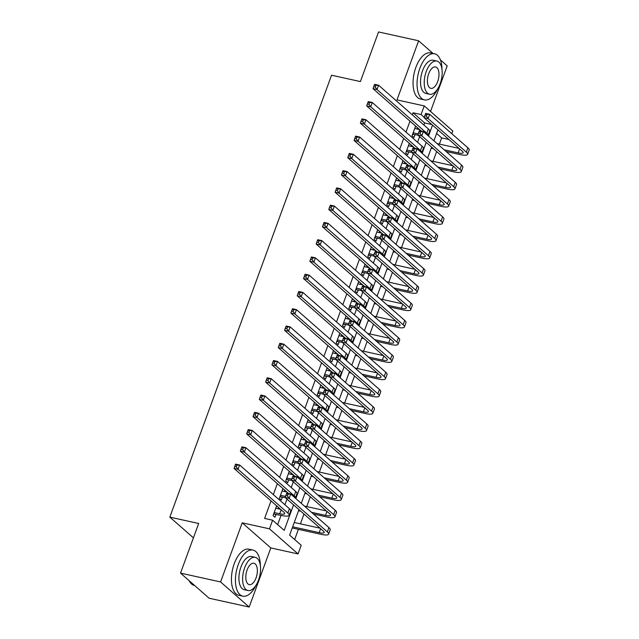 <?xml version="1.0" encoding="UTF-8"?>
<svg xmlns="http://www.w3.org/2000/svg" width="639" height="639" viewBox="0 0 639 639"><rect width="100%" height="100%" fill="white"/><g stroke="black" fill="none" stroke-linecap="round" stroke-linejoin="round"><path stroke-width="0.96" d="M298.956 509.618L289.627 535.123L301.217 545.299L298.054 553.933L269.466 528.828L272.621 520.202L284.211 530.378L293.549 504.874M270.808 547.927L242.221 522.822L220.583 581.945L180.517 573.119L209.105 598.216L249.178 607.05L270.808 547.927L298.054 553.933M430.542 111.45L447.212 65.881L440.423 59.922M423.897 125.004L424.647 122.952L413.058 112.776L421.069 114.541L424.232 105.906L452.819 131.011L451.829 133.719M439.384 144.079L441.653 137.88L448.882 139.47M294.659 539.548L298.397 529.34M300.41 523.844L303.996 514.044M306.72 506.583L310.314 496.783M313.038 489.322L316.624 479.522M319.356 472.061L322.943 462.253M325.674 454.8L329.261 444.992M331.992 437.539L335.579 427.731M338.311 420.27L341.897 410.47M344.629 403.009L348.215 393.209M350.939 385.748L354.533 375.948M357.257 368.487L360.843 358.687M363.575 351.226L367.161 341.426M369.893 333.965L373.48 324.157M376.211 316.704L379.798 306.896M382.529 299.443L386.116 289.635M388.847 282.174L392.434 272.374M395.158 264.913L398.752 255.113M401.476 247.652L405.07 237.852M407.794 230.391L411.38 220.591M414.112 213.13L417.698 203.322M420.43 195.869L424.016 186.061M426.748 178.608L430.335 168.8M433.066 161.34L436.653 151.539M220.583 581.945L249.178 607.05M433.042 53.444L418.617 40.784L396.987 99.908L424.232 105.906M180.517 573.119L198.673 523.485L169.83 517.127L331.545 75.218L360.388 81.576L378.552 31.95L418.617 40.784M276.623 505.824L273.053 515.585L274.986 517.278L276.088 514.259M282.941 488.563L279.371 498.324L281.304 500.017L282.406 496.998M289.259 471.302L285.689 481.063L287.622 482.757L288.724 479.737M295.577 454.033L292.007 463.794L293.94 465.496L295.042 462.476M301.896 436.772L298.325 446.533L300.258 448.235L301.36 445.207M308.214 419.511L304.643 429.272L306.568 430.966L307.678 427.946M314.532 402.25L310.953 412.011L312.886 413.705L313.997 410.685M320.842 384.99L317.271 394.75L319.204 396.444L320.315 393.424M327.16 367.729L323.59 377.489L325.523 379.183L326.625 376.163M333.478 350.468L329.908 360.228L331.841 361.922L332.943 358.902M339.796 333.199L336.226 342.959L338.159 344.661L339.261 341.641M346.114 315.938L342.544 325.698L344.477 327.4L345.579 324.372M352.432 298.677L348.862 308.437L350.787 310.139L351.897 307.111M358.751 281.416L355.172 291.176L357.105 292.87L358.215 289.85M365.061 264.155L361.49 273.915L363.423 275.609L364.534 272.589M371.379 246.894L367.808 256.654L369.741 258.348L370.844 255.328M377.697 229.633L374.127 239.393L376.059 241.087L377.162 238.067M384.015 212.364L380.445 222.124L382.378 223.826L383.48 220.806M390.333 195.103L386.763 204.863L388.696 206.565L389.798 203.545M396.651 177.842L393.081 187.602L395.006 189.304L396.116 186.276M402.969 160.581L399.391 170.341L401.324 172.035L402.434 169.015M409.287 143.32L405.709 153.08L407.642 154.774L408.752 151.755M441.653 137.88L436.613 133.455M413.058 112.776L412.307 114.828M409.998 121.138L405.989 132.089M403.68 138.399L399.671 149.35M397.362 155.66L393.352 166.611M391.044 172.921L387.042 183.88M384.734 190.19L380.724 201.141M378.416 207.451L374.406 218.402M372.098 224.712L368.088 235.663M365.78 241.973L361.77 252.924M359.461 259.234L355.452 270.185M353.143 276.495L349.134 287.446M346.825 293.756L342.823 304.715M340.507 311.017L336.505 321.976M334.197 328.286L330.187 339.237M327.879 345.547L323.869 356.498M321.561 362.808L317.551 373.759M315.243 380.069L311.233 391.02M308.925 397.33L304.915 408.281M302.606 414.591L298.605 425.542M296.288 431.852L292.287 442.811M289.978 449.121L285.968 460.072M283.66 466.382L279.65 477.333M277.342 483.643L273.332 494.594M271.024 500.904L264.61 518.429L272.621 520.202M277.661 524.619L281.048 515.354M284.922 504.77L286.991 499.115M291.24 487.509L293.309 481.854M297.558 470.248L299.627 464.593M303.876 452.987L305.945 447.332M310.195 435.726L312.263 430.071M316.513 418.457L318.581 412.81M322.823 401.196L324.892 395.541M329.141 383.935L331.21 378.28M335.459 366.674L337.528 361.019M341.777 349.413L343.846 343.758M348.095 332.152L350.164 326.497M354.413 314.891L356.482 309.236M360.731 297.63L362.8 291.975M367.042 280.361L369.118 274.706M373.36 263.1L375.428 257.445M379.678 245.839L381.747 240.184M385.996 228.578L388.065 222.923M392.314 211.317L394.383 205.662M398.632 194.056L400.701 188.401M404.95 176.795L407.019 171.14M411.26 159.526L413.337 153.871M417.579 142.265L419.647 136.61M415.598 126.059L412.027 135.819L413.96 137.513L415.062 134.494M417.075 129.006L417.531 127.752M410.757 146.267L411.212 145.013M404.439 163.528L404.902 162.274M398.121 180.789L398.584 179.543M391.811 198.05L392.266 196.804M385.493 215.311L385.948 214.065M379.175 232.572L379.63 231.326M372.856 249.833L373.312 248.587M366.538 267.102L366.994 265.848M360.22 284.363L360.676 283.109M353.902 301.624L354.365 300.378M347.592 318.885L348.047 317.639M341.274 336.146L341.729 334.9M334.956 353.407L335.411 352.161M328.638 370.668L329.093 369.422M322.32 387.937L322.775 386.683M316.001 405.198L316.457 403.944M309.683 422.459L310.147 421.205M303.365 439.72L303.829 438.474M297.055 456.981L297.51 455.735M290.737 474.242L291.192 472.996M284.419 491.503L284.874 490.257M278.101 508.764L278.556 507.518M169.83 517.127L193.425 537.846M242.221 522.822L269.466 528.828M437.931 129.853L433.921 140.804M431.613 147.114L427.603 158.073M425.294 164.375L421.293 175.334M418.976 181.644L414.975 192.595M412.666 198.905L408.656 209.856M406.348 216.166L402.338 227.117M400.03 233.427L396.02 244.378M393.712 250.688L389.702 261.639M387.394 267.949L383.384 278.908M381.076 285.21L377.074 296.169M374.758 302.479L370.756 313.429M368.447 319.74L364.438 330.69M362.129 337.001L358.12 347.951M355.811 354.262L351.801 365.212M349.493 371.523L345.483 382.473M343.175 388.784L339.165 399.734M336.857 406.045L332.847 417.003M330.539 423.314L326.537 434.264M324.229 440.575L320.219 451.525M317.91 457.836L313.901 468.786M311.592 475.096L307.583 486.047M305.274 492.357L301.265 503.308M424.232 117.312L421.069 114.541M295.857 498.564L299.867 487.605M302.175 481.303L306.185 470.344M308.493 464.034L312.495 453.083M314.811 446.773L318.813 435.822M321.121 429.512L325.131 418.561M327.44 412.251L331.449 401.3M333.758 394.99L337.767 384.039M340.076 377.729L344.086 366.778M346.394 360.468L350.404 349.509M352.712 343.199L356.714 332.248M359.03 325.938L363.032 314.987M365.34 308.677L369.35 297.726M371.658 291.416L375.668 280.465M377.976 274.155L381.986 263.204M384.295 256.894L388.304 245.943M390.613 239.633L394.622 228.674M396.931 222.372L400.941 211.413M403.249 205.103L407.251 194.152M409.559 187.842L413.569 176.891M415.877 170.581L419.887 159.63M422.195 153.32L426.205 142.369M428.513 136.059L432.523 125.108M424.647 122.952L431.884 124.549M415.39 126.634L416.556 126.889M409.072 143.895L410.238 144.158M402.754 161.164L403.92 161.419M396.436 178.425L397.602 178.68M390.117 195.686L391.284 195.941M383.807 212.947L384.966 213.202M377.489 230.208L378.647 230.463M371.171 247.469L372.329 247.724M364.853 264.73L366.019 264.985M358.535 281.999L359.701 282.254M352.217 299.26L353.383 299.515M345.899 316.521L347.065 316.776M339.581 333.782L340.747 334.037M333.27 351.043L334.429 351.298M326.952 368.304L328.111 368.559M320.634 385.565L321.8 385.82M314.316 402.826L315.482 403.089M307.998 420.095L309.164 420.35M301.68 437.356L302.846 437.611M295.362 454.617L296.528 454.872M289.052 471.878L290.21 472.133M282.734 489.139L283.892 489.394M276.415 506.4L277.582 506.655M413.137 132.8L418.154 133.902M414.711 128.479L419.583 129.557M417.962 135.133L412.586 134.302M421.333 131.091L373.008 88.661L373.679 86.752L375.285 87.104L375.916 85.378L374.31 85.027L373.679 86.752M374.31 85.027L374.59 84.348L378.592 85.235L428.402 128.958A14.162 3.235 20.1 0 1 429.68 131.171L428.098 135.492A14.162 3.235 20.1 0 1 428.026 135.628M375.916 85.378L378.592 85.235L377.018 89.548L426.82 133.271A14.162 3.235 20.1 0 1 428.098 135.492M375.285 87.104L377.018 89.548L373.008 88.661M412.842 133.599L413.457 134.134M425.398 114.069L424.767 115.795L426.373 116.146L427.004 114.421L425.398 114.069L425.678 113.391L429.68 114.277L428.106 118.59L466.318 152.138A14.162 3.235 20.1 0 1 467.596 154.358A14.162 3.235 20.1 0 1 460.088 154.582L446.094 151.499M433.418 148.703L431.213 148.216M437.076 143.575L459.082 148.424M444.169 149.798L458.163 152.881A9.441 2.157 -159.9 0 0 463.163 152.737A9.441 2.157 -159.9 0 0 462.309 151.259L424.096 117.712L424.767 115.795M427.004 114.421L429.68 114.277L467.892 147.825A14.162 3.235 20.1 0 1 469.17 150.045L467.596 154.358M426.373 116.146L428.106 118.59L424.096 117.712M441.988 69.363A23.603 11.67 102.4 0 0 434.592 53.788A23.603 11.67 102.4 0 0 419.855 68.349A23.603 11.67 102.4 0 0 424.432 99.884A23.603 11.67 102.4 0 0 437.691 88.861M434.592 53.788L430.582 52.901A23.603 11.67 102.4 0 0 415.845 67.47A23.603 11.67 102.4 0 0 420.422 98.997L424.432 99.884M429.544 94.237L425.854 93.43A16.989 8.403 -77.6 0 1 422.555 70.729A16.989 8.403 -77.6 0 1 433.17 60.242L436.86 61.048A16.989 8.403 102.4 0 0 426.245 71.536A16.989 8.403 102.4 0 0 429.544 94.237A16.989 8.403 102.4 0 0 440.151 83.749A16.989 8.403 102.4 0 0 436.86 61.048M428.713 73.709A10.951 5.416 102.4 0 0 430.846 88.342A10.951 5.416 102.4 0 0 437.683 81.584A10.951 5.416 102.4 0 0 435.558 66.951A10.951 5.416 102.4 0 0 428.713 73.709M260.377 565.643A23.603 11.67 102.4 0 0 252.98 550.067A23.603 11.67 102.4 0 0 238.235 564.636A23.603 11.67 102.4 0 0 242.82 596.163A23.603 11.67 102.4 0 0 256.071 585.14M252.98 550.067L248.97 549.189A23.603 11.67 102.4 0 0 234.233 563.75A23.603 11.67 102.4 0 0 238.81 595.284L242.82 596.163M247.924 590.524L244.242 589.709A16.989 8.403 -77.6 0 1 240.943 567.009A16.989 8.403 -77.6 0 1 251.558 556.521L255.241 557.336A16.989 8.403 102.4 0 0 244.633 567.823A16.989 8.403 102.4 0 0 247.924 590.524A16.989 8.403 102.4 0 0 258.539 580.036A16.989 8.403 102.4 0 0 255.241 557.336M247.101 569.996A10.951 5.416 102.4 0 0 249.226 584.621A10.951 5.416 102.4 0 0 256.063 577.864A10.951 5.416 102.4 0 0 253.939 563.239A10.951 5.416 102.4 0 0 247.101 569.996M189.176 580.723A23.603 11.67 102.4 0 0 194.416 585.5L194.687 585.556M406.819 150.061L411.836 151.163M408.393 145.74L413.265 146.818M411.644 152.394L406.268 151.563M415.015 148.352L366.69 105.922L367.361 104.013L368.967 104.365L369.598 102.639L367.992 102.288L367.361 104.013M367.992 102.288L368.272 101.609L372.281 102.496L422.083 146.219A14.162 3.235 20.1 0 1 423.361 148.44L421.78 152.753A14.162 3.235 20.1 0 1 421.708 152.897M369.598 102.639L372.281 102.496L370.7 106.809L420.502 150.532A14.162 3.235 20.1 0 1 421.78 152.753M368.967 104.365L370.7 106.809L366.69 105.922M406.524 150.86L407.139 151.403M400.501 167.322L405.517 168.424M402.083 163.009L406.947 164.079M405.334 169.654L399.95 168.824M408.696 165.613L360.372 123.183L361.043 121.274L362.648 121.626L363.279 119.9L361.682 119.549L361.043 121.274M361.682 119.549L361.954 118.87L365.963 119.757L415.765 163.48A14.162 3.235 20.1 0 1 417.043 165.701L415.462 170.014A14.162 3.235 20.1 0 1 415.398 170.158M363.279 119.9L365.963 119.757L364.382 124.07L414.184 167.793A14.162 3.235 20.1 0 1 415.462 170.014M362.648 121.626L364.382 124.07L360.372 123.183M400.206 168.121L400.821 168.664M394.183 184.583L399.199 185.693M395.765 180.27L400.637 181.34M399.016 186.915L393.632 186.085M402.378 182.874L354.062 140.452L354.733 138.535L356.33 138.895L356.961 137.161L355.364 136.81L354.733 138.535M355.364 136.81L355.635 136.131L359.645 137.018L409.447 180.741A14.162 3.235 20.1 0 1 410.725 182.962L409.144 187.275A14.162 3.235 20.1 0 1 409.08 187.419M356.961 137.161L359.645 137.018L358.064 141.331L407.866 185.062A14.162 3.235 20.1 0 1 409.144 187.275M356.33 138.895L358.064 141.331L354.062 140.452M393.888 185.382L394.503 185.925M387.865 201.844L392.889 202.954M389.447 197.531L394.319 198.601M392.697 204.176L387.314 203.346M396.068 200.135L347.744 157.713L348.415 155.796L350.012 156.156L350.643 154.43L349.046 154.071L348.415 155.796M349.046 154.071L349.317 153.392L353.327 154.279L403.129 198.002A14.162 3.235 20.1 0 1 404.407 200.223L402.834 204.536A14.162 3.235 20.1 0 1 402.762 204.68M350.643 154.43L353.327 154.279L351.746 158.592L401.556 202.323A14.162 3.235 20.1 0 1 402.834 204.536M350.012 156.156L351.746 158.592L347.744 157.713M387.569 202.651L388.185 203.186M419.08 131.33L418.449 133.056L420.055 133.415L420.686 131.682L419.08 131.33L419.36 130.652L423.361 131.538L421.788 135.851L460 169.407A14.162 3.235 20.1 0 1 461.278 171.619A14.162 3.235 20.1 0 1 453.778 171.843L439.784 168.76M427.1 165.964L424.895 165.477M430.758 160.836L452.763 165.685M437.851 167.059L451.845 170.15A9.441 2.157 -159.9 0 0 456.845 169.998A9.441 2.157 -159.9 0 0 455.99 168.52L417.778 134.973L418.449 133.056M420.686 131.682L423.361 131.538L461.582 165.086A14.162 3.235 20.1 0 1 462.86 167.306L461.278 171.619M420.055 133.415L421.788 135.851L417.778 134.973M412.762 148.591L412.131 150.317L413.737 150.676L414.368 148.951L412.762 148.591L413.042 147.921L417.051 148.799L415.47 153.112L453.682 186.668A14.162 3.235 20.1 0 1 454.96 188.88A14.162 3.235 20.1 0 1 447.46 189.104L433.466 186.021M420.781 183.225L418.577 182.738M424.44 178.097L446.445 182.946M431.533 184.328L445.527 187.411A9.441 2.157 -159.9 0 0 450.527 187.259A9.441 2.157 -159.9 0 0 449.672 185.781L411.46 152.234L412.131 150.317M414.368 148.951L417.051 148.799L455.264 182.347A14.162 3.235 20.1 0 1 456.542 184.567L454.96 188.88M413.737 150.676L415.47 153.112L411.46 152.234M406.452 165.852L405.813 167.586L407.418 167.937L408.049 166.212L406.452 165.852L406.723 165.181L410.733 166.06L409.152 170.373L447.364 203.929A14.162 3.235 20.1 0 1 448.642 206.141A14.162 3.235 20.1 0 1 441.142 206.365L427.148 203.282M414.471 200.486L412.259 199.999M418.122 195.358L440.127 200.207M425.215 201.589L439.209 204.672A9.441 2.157 -159.9 0 0 444.209 204.52A9.441 2.157 -159.9 0 0 443.354 203.042L405.142 169.495L405.813 167.586M408.049 166.212L410.733 166.06L448.945 199.616A14.162 3.235 20.1 0 1 450.223 201.828L448.642 206.141M407.418 167.937L409.152 170.373L405.142 169.495M400.134 183.121L399.503 184.847L401.1 185.198L401.731 183.473L400.134 183.121L400.405 182.442L404.415 183.321L402.834 187.642L441.046 221.19A14.162 3.235 20.1 0 1 442.324 223.402A14.162 3.235 20.1 0 1 434.824 223.626L420.829 220.543M408.153 217.747L405.941 217.26M411.804 212.619L433.809 217.468M418.896 218.85L432.891 221.933A9.441 2.157 -159.9 0 0 437.891 221.781A9.441 2.157 -159.9 0 0 437.044 220.303L398.832 186.756L399.503 184.847M401.731 183.473L404.415 183.321L442.627 216.877A14.162 3.235 20.1 0 1 443.905 219.089L442.324 223.402M401.1 185.198L402.834 187.642L398.832 186.756M381.547 219.105L386.571 220.215M383.128 214.792L388.001 215.862M386.379 221.445L380.996 220.607M389.75 217.404L341.426 174.974L342.097 173.065L343.694 173.417L344.333 171.691L342.728 171.332L342.097 173.065M342.728 171.332L343.007 170.661L347.009 171.54L396.811 215.271A14.162 3.235 20.1 0 1 398.089 217.484L396.515 221.797A14.162 3.235 20.1 0 1 396.444 221.941M344.333 171.691L347.009 171.54L345.427 175.853L395.237 219.584A14.162 3.235 20.1 0 1 396.515 221.797M343.694 173.417L345.427 175.853L341.426 174.974M381.251 219.912L381.866 220.447M393.816 200.382L393.185 202.108L394.782 202.459L395.413 200.734L393.816 200.382L394.087 199.703L398.097 200.582L396.515 204.903L434.728 238.451A14.162 3.235 20.1 0 1 436.006 240.671A14.162 3.235 20.1 0 1 428.505 240.887L414.511 237.804M401.835 235.008L399.631 234.529M405.485 229.88L427.499 234.737M412.578 236.111L426.572 239.194A9.441 2.157 -159.9 0 0 431.573 239.05A9.441 2.157 -159.9 0 0 430.726 237.564L392.514 204.017L393.185 202.108M395.413 200.734L398.097 200.582L436.309 234.138A14.162 3.235 20.1 0 1 437.587 236.35L436.006 240.671M394.782 202.459L396.515 204.903L392.514 204.017M375.229 236.366L380.253 237.476M376.81 232.053L381.683 233.131M380.061 238.706L374.686 237.868M383.432 234.665L335.108 192.235L335.779 190.326L337.384 190.678L338.015 188.952L336.41 188.601L335.779 190.326M336.41 188.601L336.689 187.922L340.691 188.801L390.501 232.532A14.162 3.235 20.1 0 1 391.779 234.745L390.197 239.066A14.162 3.235 20.1 0 1 390.125 239.202M338.015 188.952L340.691 188.801L339.117 193.122L388.919 236.845A14.162 3.235 20.1 0 1 390.197 239.066M337.384 190.678L339.117 193.122L335.108 192.235M374.941 237.173L375.548 237.708M387.498 217.643L386.867 219.369L388.472 219.72L389.103 217.995L387.498 217.643L387.777 216.964L391.779 217.851L390.197 222.164L428.418 255.712A14.162 3.235 20.1 0 1 429.696 257.932A14.162 3.235 20.1 0 1 422.187 258.156L408.193 255.065M395.517 252.277L393.312 251.79M399.167 247.141L421.181 251.998M406.26 253.371L420.254 256.455A9.441 2.157 -159.9 0 0 425.262 256.311A9.441 2.157 -159.9 0 0 424.408 254.833L386.196 221.278L386.867 219.369M389.103 217.995L391.779 217.851L429.991 251.399A14.162 3.235 20.1 0 1 431.269 253.611L429.696 257.932M388.472 219.72L390.197 222.164L386.196 221.278M368.919 253.635L373.935 254.737M370.492 249.314L375.365 250.392M373.743 255.967L368.368 255.137M377.114 251.926L328.789 209.496L329.46 207.587L331.066 207.939L331.697 206.213L330.091 205.862L329.46 207.587M330.091 205.862L330.371 205.183L334.373 206.062L384.183 249.793A14.162 3.235 20.1 0 1 385.461 252.006L383.879 256.327A14.162 3.235 20.1 0 1 383.807 256.463M331.697 206.213L334.373 206.062L332.799 210.383L382.601 254.106A14.162 3.235 20.1 0 1 383.879 256.327M331.066 207.939L332.799 210.383L328.789 209.496M368.623 254.434L369.238 254.969M381.179 234.904L380.548 236.63L382.154 236.981L382.785 235.256L381.179 234.904L381.459 234.225L385.461 235.112L383.887 239.425L422.099 272.973A14.162 3.235 20.1 0 1 423.377 275.193A14.162 3.235 20.1 0 1 415.869 275.417L401.875 272.334M389.199 269.538L386.994 269.051M392.857 264.41L414.863 269.259M399.942 270.632L413.936 273.716A9.441 2.157 -159.9 0 0 418.944 273.572A9.441 2.157 -159.9 0 0 418.09 272.094L379.878 238.539L380.548 236.63M382.785 235.256L385.461 235.112L423.673 268.66A14.162 3.235 20.1 0 1 424.951 270.88L423.377 275.193M382.154 236.981L383.887 239.425L379.878 238.539M362.601 270.896L367.617 271.998M364.174 266.575L369.046 267.653M367.425 273.228L362.049 272.398M370.796 269.187L322.471 226.757L323.142 224.848L324.748 225.2L325.379 223.474L323.773 223.123L323.142 224.848M323.773 223.123L324.053 222.444L328.063 223.331L377.865 267.054A14.162 3.235 20.1 0 1 379.143 269.275L377.561 273.588A14.162 3.235 20.1 0 1 377.489 273.732M325.379 223.474L328.063 223.331L326.481 227.644L376.283 271.367A14.162 3.235 20.1 0 1 377.561 273.588M324.748 225.2L326.481 227.644L322.471 226.757M362.305 271.695L362.92 272.238M374.861 252.165L374.23 253.891L375.836 254.242L376.467 252.517L374.861 252.165L375.141 251.486L379.143 252.373L377.569 256.686L415.781 290.234A14.162 3.235 20.1 0 1 417.059 292.454A14.162 3.235 20.1 0 1 409.551 292.678L395.557 289.595M382.881 286.799L380.676 286.312M386.539 281.671L408.545 286.52M393.632 287.893L407.626 290.977A9.441 2.157 -159.9 0 0 412.626 290.833A9.441 2.157 -159.9 0 0 411.772 289.355L373.559 255.808L374.23 253.891M376.467 252.517L379.143 252.373L417.363 285.921A14.162 3.235 20.1 0 1 418.633 288.141L417.059 292.454M375.836 254.242L377.569 256.686L373.559 255.808M356.282 288.157L361.299 289.259M357.864 283.844L362.728 284.914M361.107 290.489L355.731 289.659M364.478 286.448L316.153 244.018L316.824 242.109L318.43 242.461L319.061 240.735L317.455 240.384L316.824 242.109M317.455 240.384L317.735 239.705L321.744 240.591L371.547 284.315A14.162 3.235 20.1 0 1 372.825 286.536L371.243 290.849A14.162 3.235 20.1 0 1 371.179 290.993M319.061 240.735L321.744 240.591L320.163 244.905L369.965 288.628A14.162 3.235 20.1 0 1 371.243 290.849M318.43 242.461L320.163 244.905L316.153 244.018M355.987 288.956L356.602 289.499M349.964 305.418L354.98 306.52M351.546 301.105L356.418 302.175M354.797 307.75L349.413 306.92M358.159 303.709L309.835 261.287L310.514 259.37L312.112 259.722L312.743 257.996L311.145 257.645L310.514 259.37M311.145 257.645L311.417 256.966L315.426 257.852L365.228 301.576A14.162 3.235 20.1 0 1 366.506 303.797L364.925 308.11A14.162 3.235 20.1 0 1 364.861 308.254M312.743 257.996L315.426 257.852L313.845 262.166L363.647 305.897A14.162 3.235 20.1 0 1 364.925 308.11M312.112 259.722L313.845 262.166L309.835 261.287M349.669 306.217L350.284 306.76M343.646 322.679L348.67 323.789M345.228 318.366L350.1 319.436M348.479 325.011L343.095 324.181M351.841 320.97L303.525 278.548L304.196 276.631L305.793 276.991L306.424 275.257L304.827 274.906L304.196 276.631M304.827 274.906L305.099 274.227L309.108 275.113L358.91 318.837A14.162 3.235 20.1 0 1 360.188 321.058L358.607 325.371A14.162 3.235 20.1 0 1 358.543 325.515M306.424 275.257L309.108 275.113L307.527 279.427L357.337 323.158A14.162 3.235 20.1 0 1 358.607 325.371M305.793 276.991L307.527 279.427L303.525 278.548M343.351 323.486L343.966 324.021M337.328 339.94L342.352 341.05M338.91 335.627L343.782 336.697M342.161 342.28L336.777 341.442M345.531 338.231L297.207 295.809L297.878 293.9L299.475 294.252L300.114 292.526L298.509 292.167L297.878 293.9M298.509 292.167L298.78 291.496L302.79 292.374L352.592 336.106A14.162 3.235 20.1 0 1 353.87 338.319L352.297 342.632A14.162 3.235 20.1 0 1 352.225 342.776M300.114 292.526L302.79 292.374L301.209 296.688L351.019 340.419A14.162 3.235 20.1 0 1 352.297 342.632M299.475 294.252L301.209 296.688L297.207 295.809M337.033 340.747L337.648 341.282M331.01 357.201L336.034 358.311M332.592 352.888L337.464 353.966M335.842 359.541L330.467 358.703M339.213 355.5L290.889 313.07L291.56 311.161L293.165 311.512L293.796 309.787L292.191 309.436L291.56 311.161M292.191 309.436L292.47 308.757L296.472 309.635L346.274 353.367A14.162 3.235 20.1 0 1 347.552 355.58L345.979 359.901A14.162 3.235 20.1 0 1 345.907 360.037M293.796 309.787L296.472 309.635L294.898 313.957L344.701 357.68A14.162 3.235 20.1 0 1 345.979 359.901M293.165 311.512L294.898 313.957L290.889 313.07M330.722 358.008L331.329 358.543M324.692 374.47L329.716 375.572M326.273 370.149L331.146 371.227M329.524 376.802L324.149 375.972M332.895 372.761L284.571 330.331L285.242 328.422L286.847 328.773L287.478 327.048L285.873 326.697L285.242 328.422M285.873 326.697L286.152 326.018L290.154 326.896L339.964 370.628A14.162 3.235 20.1 0 1 341.242 372.841L339.66 377.162A14.162 3.235 20.1 0 1 339.589 377.298M287.478 327.048L290.154 326.896L288.58 331.218L338.382 374.941A14.162 3.235 20.1 0 1 339.66 377.162M286.847 328.773L288.58 331.218L284.571 330.331M324.404 375.269L325.011 375.804M318.382 391.731L323.398 392.833M319.955 387.41L324.828 388.488M323.206 394.063L317.831 393.233M326.577 390.022L278.253 347.592L278.923 345.683L280.529 346.034L281.16 344.309L279.555 343.958L278.923 345.683M279.555 343.958L279.834 343.279L283.844 344.165L333.646 387.889A14.162 3.235 20.1 0 1 334.924 390.102L333.342 394.423A14.162 3.235 20.1 0 1 333.27 394.567M281.16 344.309L283.844 344.165L282.262 348.479L332.064 392.202A14.162 3.235 20.1 0 1 333.342 394.423M280.529 346.034L282.262 348.479L278.253 347.592M318.086 392.53L318.701 393.065M312.064 408.992L317.08 410.094M313.637 404.671L318.51 405.749M316.888 411.324L311.512 410.494M320.259 407.283L271.934 364.853L272.605 362.944L274.211 363.295L274.842 361.57L273.236 361.219L272.605 362.944M273.236 361.219L273.516 360.54L277.526 361.426L327.328 405.15A14.162 3.235 20.1 0 1 328.606 407.37L327.024 411.684A14.162 3.235 20.1 0 1 326.952 411.828M274.842 361.57L277.526 361.426L275.944 365.74L325.746 409.463A14.162 3.235 20.1 0 1 327.024 411.684M274.211 363.295L275.944 365.74L271.934 364.853M311.768 409.791L312.383 410.334M305.746 426.253L310.762 427.355M307.327 421.94L312.199 423.01M310.578 428.585L305.194 427.755M313.941 424.544L265.616 382.122L266.287 380.205L267.893 380.556L268.524 378.831L266.926 378.48L266.287 380.205M266.926 378.48L267.198 377.801L271.208 378.687L321.01 422.411A14.162 3.235 20.1 0 1 322.288 424.631L320.706 428.945A14.162 3.235 20.1 0 1 320.642 429.089M268.524 378.831L271.208 378.687L269.626 383.001L319.428 426.724A14.162 3.235 20.1 0 1 320.706 428.945M267.893 380.556L269.626 383.001L265.616 382.122M305.45 427.052L306.065 427.595M299.427 443.514L304.444 444.624M301.009 439.201L305.881 440.271M304.26 445.846L298.876 445.016M307.623 441.805L259.306 399.383L259.977 397.466L261.575 397.825L262.206 396.092L260.608 395.741L259.977 397.466M260.608 395.741L260.88 395.062L264.889 395.948L314.692 439.672A14.162 3.235 20.1 0 1 315.97 441.892L314.388 446.206A14.162 3.235 20.1 0 1 314.324 446.349M262.206 396.092L264.889 395.948L263.308 400.262L313.11 443.993A14.162 3.235 20.1 0 1 314.388 446.206M261.575 397.825L263.308 400.262L259.306 399.383M299.132 444.321L299.747 444.856M293.109 460.775L298.133 461.885M294.691 456.462L299.563 457.532M297.942 463.107L292.558 462.277M301.312 459.066L252.988 416.644L253.659 414.727L255.257 415.086L255.888 413.361L254.29 413.002L253.659 414.727M254.29 413.002L254.562 412.331L258.571 413.209L308.373 456.933A14.162 3.235 20.1 0 1 309.651 459.153L308.078 463.467A14.162 3.235 20.1 0 1 308.006 463.61M255.888 413.361L258.571 413.209L256.99 417.523L306.8 461.254A14.162 3.235 20.1 0 1 308.078 463.467M255.257 415.086L256.99 417.523L252.988 416.644M292.814 461.582L293.429 462.117M286.791 478.036L291.815 479.146M288.373 473.723L293.245 474.793M291.624 480.376L286.248 479.538M294.994 476.335L246.67 433.905L247.341 431.996L248.946 432.347L249.577 430.622L247.972 430.263L247.341 431.996M247.972 430.263L248.251 429.592L252.253 430.47L302.055 474.202A14.162 3.235 20.1 0 1 303.333 476.414L301.76 480.728A14.162 3.235 20.1 0 1 301.688 480.871M249.577 430.622L252.253 430.47L250.672 434.784L300.482 478.515A14.162 3.235 20.1 0 1 301.76 480.728M248.946 432.347L250.672 434.784L246.67 433.905M286.504 478.843L287.111 479.378M368.543 269.426L367.912 271.152L369.518 271.511L370.149 269.786L368.543 269.426L368.823 268.747L372.833 269.634L371.251 273.947L409.463 307.503A14.162 3.235 20.1 0 1 410.741 309.715A14.162 3.235 20.1 0 1 403.241 309.939L389.247 306.856M376.563 304.06L374.358 303.573M380.221 298.932L402.227 303.781M387.314 305.154L401.308 308.246A9.441 2.157 -159.9 0 0 406.308 308.094A9.441 2.157 -159.9 0 0 405.453 306.616L367.241 273.069L367.912 271.152M370.149 269.786L372.833 269.634L411.045 303.182A14.162 3.235 20.1 0 1 412.323 305.402L410.741 309.715M369.518 271.511L371.251 273.947L367.241 273.069M362.225 286.687L361.594 288.421L363.2 288.772L363.831 287.047L362.225 286.687L362.505 286.016L366.514 286.895L364.933 291.208L403.145 324.764A14.162 3.235 20.1 0 1 404.423 326.976A14.162 3.235 20.1 0 1 396.923 327.2L382.929 324.117M370.253 321.321L368.04 320.834M373.903 316.193L395.908 321.042M380.996 322.423L394.99 325.507A9.441 2.157 -159.9 0 0 399.99 325.355A9.441 2.157 -159.9 0 0 399.135 323.877L360.923 290.33L361.594 288.421M363.831 287.047L366.514 286.895L404.727 320.443A14.162 3.235 20.1 0 1 406.005 322.663L404.423 326.976M363.2 288.772L364.933 291.208L360.923 290.33M355.915 303.956L355.284 305.682L356.882 306.033L357.513 304.308L355.915 303.956L356.187 303.277L360.196 304.156L358.615 308.477L396.827 342.025A14.162 3.235 20.1 0 1 398.105 344.237A14.162 3.235 20.1 0 1 390.605 344.461L376.611 341.378M363.934 338.582L361.722 338.095M367.585 333.454L389.59 338.303M374.678 339.684L388.672 342.768A9.441 2.157 -159.9 0 0 393.672 342.616A9.441 2.157 -159.9 0 0 392.825 341.138L354.613 307.591L355.284 305.682M357.513 304.308L360.196 304.156L398.409 337.712A14.162 3.235 20.1 0 1 399.687 339.924L398.105 344.237M356.882 306.033L358.615 308.477L354.613 307.591M349.597 321.217L348.966 322.943L350.563 323.294L351.194 321.569L349.597 321.217L349.868 320.538L353.878 321.417L352.297 325.738L390.509 359.286A14.162 3.235 20.1 0 1 391.787 361.506A14.162 3.235 20.1 0 1 384.287 361.722L370.293 358.639M357.616 355.843L355.412 355.356M361.267 350.715L383.28 355.572M368.36 356.945L382.354 360.029A9.441 2.157 -159.9 0 0 387.354 359.877A9.441 2.157 -159.9 0 0 386.507 358.399L348.295 324.852L348.966 322.943M351.194 321.569L353.878 321.417L392.09 354.972A14.162 3.235 20.1 0 1 393.368 357.185L391.787 361.506M350.563 323.294L352.297 325.738L348.295 324.852M343.279 338.478L342.648 340.204L344.245 340.555L344.884 338.83L343.279 338.478L343.55 337.799L347.56 338.686L345.979 342.999L384.191 376.547A14.162 3.235 20.1 0 1 385.469 378.767A14.162 3.235 20.1 0 1 377.968 378.983L363.974 375.9M351.298 373.104L349.094 372.625M354.949 367.976L376.962 372.833M362.041 374.206L376.036 377.29A9.441 2.157 -159.9 0 0 381.044 377.146A9.441 2.157 -159.9 0 0 380.189 375.668L341.977 342.113L342.648 340.204M344.884 338.83L347.56 338.686L385.772 372.233A14.162 3.235 20.1 0 1 387.05 374.446L385.469 378.767M344.245 340.555L345.979 342.999L341.977 342.113M336.961 355.739L336.33 357.465L337.935 357.816L338.566 356.091L336.961 355.739L337.24 355.06L341.242 355.947L339.668 360.26L377.881 393.808A14.162 3.235 20.1 0 1 379.159 396.028A14.162 3.235 20.1 0 1 371.65 396.252L357.656 393.161M344.98 390.373L342.776 389.886M348.638 385.245L370.644 390.094M355.723 391.467L369.717 394.551A9.441 2.157 -159.9 0 0 374.726 394.407A9.441 2.157 -159.9 0 0 373.871 392.929L335.659 359.374L336.33 357.465M338.566 356.091L341.242 355.947L379.454 389.494A14.162 3.235 20.1 0 1 380.732 391.715L379.159 396.028M337.935 357.816L339.668 360.26L335.659 359.374M330.643 373L330.012 374.726L331.617 375.077L332.248 373.352L330.643 373L330.922 372.321L334.924 373.208L333.35 377.521L371.563 411.069A14.162 3.235 20.1 0 1 372.841 413.289A14.162 3.235 20.1 0 1 365.332 413.513L351.338 410.43M338.662 407.634L336.457 407.147M342.32 402.506L364.326 407.355M349.413 408.728L363.407 411.812A9.441 2.157 -159.9 0 0 368.407 411.668A9.441 2.157 -159.9 0 0 367.553 410.19L329.341 376.643L330.012 374.726M332.248 373.352L334.924 373.208L373.136 406.755A14.162 3.235 20.1 0 1 374.414 408.976L372.841 413.289M331.617 375.077L333.35 377.521L329.341 376.643M324.324 390.261L323.693 391.987L325.299 392.346L325.93 390.613L324.324 390.261L324.604 389.582L328.614 390.469L327.032 394.782L365.244 428.338A14.162 3.235 20.1 0 1 366.522 430.55A14.162 3.235 20.1 0 1 359.022 430.774L345.028 427.691M332.344 424.895L330.139 424.408M336.002 419.767L358.008 424.615M343.095 425.989L357.089 429.081A9.441 2.157 -159.9 0 0 362.089 428.929A9.441 2.157 -159.9 0 0 361.235 427.451L323.022 393.904L323.693 391.987M325.93 390.613L328.614 390.469L366.826 424.016A14.162 3.235 20.1 0 1 368.104 426.237L366.522 430.55M325.299 392.346L327.032 394.782L323.022 393.904M318.006 407.522L317.375 409.248L318.981 409.607L319.612 407.882L318.006 407.522L318.286 406.851L322.296 407.73L320.714 412.043L358.926 445.599A14.162 3.235 20.1 0 1 360.204 447.811A14.162 3.235 20.1 0 1 352.704 448.035L338.71 444.952M326.026 442.156L323.821 441.669M329.684 437.028L351.69 441.876M336.777 443.258L350.771 446.341A9.441 2.157 -159.9 0 0 355.771 446.19A9.441 2.157 -159.9 0 0 354.917 444.712L316.704 411.165L317.375 409.248M319.612 407.882L322.296 407.73L360.508 441.277A14.162 3.235 20.1 0 1 361.786 443.498L360.204 447.811M318.981 409.607L320.714 412.043L316.704 411.165M311.696 424.783L311.065 426.517L312.663 426.868L313.294 425.143L311.696 424.783L311.968 424.112L315.978 424.991L314.396 429.312L352.608 462.86A14.162 3.235 20.1 0 1 353.886 465.072A14.162 3.235 20.1 0 1 346.386 465.296L332.392 462.213M319.716 459.417L317.503 458.93M323.366 454.289L345.372 459.137M330.459 460.519L344.453 463.602A9.441 2.157 -159.9 0 0 349.453 463.451A9.441 2.157 -159.9 0 0 348.606 461.973L310.386 428.426L311.065 426.517M313.294 425.143L315.978 424.991L354.19 458.546A14.162 3.235 20.1 0 1 355.468 460.759L353.886 465.072M312.663 426.868L314.396 429.312L310.386 428.426M305.378 442.052L304.747 443.778L306.345 444.129L306.976 442.404L305.378 442.052L305.65 441.373L309.659 442.252L308.078 446.573L346.29 480.121A14.162 3.235 20.1 0 1 347.568 482.341A14.162 3.235 20.1 0 1 340.068 482.557L326.074 479.474M313.398 476.678L311.185 476.191M317.048 471.55L339.053 476.406M324.141 477.78L338.135 480.863A9.441 2.157 -159.9 0 0 343.135 480.712A9.441 2.157 -159.9 0 0 342.288 479.234L304.076 445.687L304.747 443.778M306.976 442.404L309.659 442.252L347.872 475.807A14.162 3.235 20.1 0 1 349.15 478.02L347.568 482.341M306.345 444.129L308.078 446.573L304.076 445.687M299.06 459.313L298.429 461.038L300.026 461.39L300.665 459.665L299.06 459.313L299.332 458.634L303.341 459.513L301.76 463.834L339.972 497.382A14.162 3.235 20.1 0 1 341.25 499.602A14.162 3.235 20.1 0 1 333.75 499.818L319.756 496.735M307.079 493.939L304.875 493.46M310.73 488.811L332.743 493.667M317.823 495.041L331.817 498.124A9.441 2.157 -159.9 0 0 336.817 497.981A9.441 2.157 -159.9 0 0 335.97 496.503L297.758 462.948L298.429 461.038M300.665 459.665L303.341 459.513L341.553 493.068A14.162 3.235 20.1 0 1 342.831 495.281L341.25 499.602M300.026 461.39L301.76 463.834L297.758 462.948M280.473 495.297L285.497 496.407M282.055 490.984L286.927 492.062M285.306 497.637L279.93 496.799M288.676 493.596L240.352 451.166L241.023 449.257L242.628 449.608L243.259 447.883L241.654 447.532L241.023 449.257M241.654 447.532L241.933 446.853L245.935 447.731L295.745 491.463A14.162 3.235 20.1 0 1 297.023 493.675L295.442 497.997A14.162 3.235 20.1 0 1 295.37 498.132M243.259 447.883L245.935 447.731L244.362 452.053L294.164 495.776A14.162 3.235 20.1 0 1 295.442 497.997M242.628 449.608L244.362 452.053L240.352 451.166M280.186 496.104L280.793 496.639M292.742 476.574L292.111 478.299L293.716 478.651L294.347 476.926L292.742 476.574L293.021 475.895L297.023 476.782L295.45 481.095L333.662 514.643A14.162 3.235 20.1 0 1 334.94 516.863A14.162 3.235 20.1 0 1 327.432 517.087L313.437 513.996M300.761 511.208L298.557 510.721M304.412 506.072L326.425 510.928M311.505 512.302L325.499 515.385A9.441 2.157 -159.9 0 0 330.507 515.242A9.441 2.157 -159.9 0 0 329.652 513.764L291.44 480.209L292.111 478.299M294.347 476.926L297.023 476.782L335.235 510.329A14.162 3.235 20.1 0 1 336.513 512.542L334.94 516.863M293.716 478.651L295.45 481.095L291.44 480.209M274.163 512.566L279.69 513.78A9.441 2.157 -159.9 0 0 284.69 513.636A9.441 2.157 -159.9 0 0 283.836 512.159L234.034 468.427L234.705 466.518L236.31 466.869L236.941 465.144L235.336 464.793L234.705 466.518M275.736 508.245L280.609 509.323M235.336 464.793L235.615 464.114L239.617 464.992L238.043 469.314L287.846 513.037A14.162 3.235 20.1 0 1 289.124 515.258A14.162 3.235 20.1 0 1 281.623 515.481L273.612 514.068M236.941 465.144L239.617 464.992L289.427 508.724A14.162 3.235 20.1 0 1 290.705 510.936L289.124 515.258M236.31 466.869L238.043 469.314L234.034 468.427M273.867 513.365L274.482 513.9M286.424 493.835L285.793 495.56L287.398 495.912L288.029 494.187L286.424 493.835L286.703 493.156L290.705 494.043L289.132 498.356L327.344 531.904A14.162 3.235 20.1 0 1 328.622 534.124A14.162 3.235 20.1 0 1 321.113 534.348L292.239 527.982M294.244 522.486L320.107 528.189M292.67 526.808L319.188 532.646A9.441 2.157 -159.9 0 0 324.189 532.503A9.441 2.157 -159.9 0 0 323.334 531.025L285.122 497.469L285.793 495.56M288.029 494.187L290.705 494.043L328.917 527.59A14.162 3.235 20.1 0 1 330.195 529.811L328.622 534.124M287.398 495.912L289.132 498.356L285.122 497.469M420.127 130.029L419.855 130.763M428.402 128.958L426.82 133.271M459.617 148.895L458.163 152.881M467.892 147.825L466.318 152.138M413.808 147.29L413.537 148.024M422.083 146.219L420.502 150.532M407.49 164.55L407.219 165.285M415.765 163.48L414.184 167.793M401.172 181.811L400.901 182.546M409.447 180.741L407.866 185.062M394.854 199.072L394.582 199.815M403.129 198.002L401.556 202.323M453.299 166.156L451.845 170.15M461.582 165.086L460 169.407M446.988 183.417L445.527 187.411M455.264 182.347L453.682 186.668M440.67 200.686L439.209 204.672M448.945 199.616L447.364 203.929M434.352 217.947L432.891 221.933M442.627 216.877L441.046 221.19M388.536 216.341L388.272 217.076M396.811 215.271L395.237 219.584M428.034 235.208L426.572 239.194M436.309 234.138L434.728 238.451M382.218 233.602L381.954 234.337M390.501 232.532L388.919 236.845M421.716 252.469L420.254 256.455M429.991 251.399L428.418 255.712M375.908 250.863L375.636 251.598M384.183 249.793L382.601 254.106M415.398 269.73L413.936 273.716M423.673 268.66L422.099 272.973M369.59 268.124L369.318 268.859M377.865 267.054L376.283 271.367M409.08 286.991L407.626 290.977M417.363 285.921L415.781 290.234M363.272 285.385L363 286.12M371.547 284.315L369.965 288.628M356.953 302.646L356.682 303.381M365.228 301.576L363.647 305.897M350.635 319.907L350.364 320.65M358.91 318.837L357.337 323.158M344.317 337.176L344.046 337.911M352.592 336.106L351.019 340.419M337.999 354.437L337.735 355.172M346.274 353.367L344.701 357.68M331.681 371.698L331.417 372.433M339.964 370.628L338.382 374.941M325.371 388.959L325.099 389.694M333.646 387.889L332.064 392.202M319.053 406.22L318.781 406.955M327.328 405.15L325.746 409.463M312.735 423.481L312.463 424.216M321.01 422.411L319.428 426.724M306.416 440.742L306.145 441.477M314.692 439.672L313.11 443.993M300.098 458.003L299.827 458.746M308.373 456.933L306.8 461.254M293.78 475.272L293.517 476.007M302.055 474.202L300.482 478.515M402.762 304.252L401.308 308.246M411.045 303.182L409.463 307.503M396.452 321.513L394.99 325.507M404.727 320.443L403.145 324.764M390.133 338.782L388.672 342.768M398.409 337.712L396.827 342.025M383.815 356.043L382.354 360.029M392.09 354.972L390.509 359.286M377.497 373.304L376.036 377.29M385.772 372.233L384.191 376.547M371.179 390.565L369.717 394.551M379.454 389.494L377.881 393.808M364.861 407.826L363.407 411.812M373.136 406.755L371.563 411.069M358.543 425.087L357.089 429.081M366.826 424.016L365.244 428.338M352.233 442.348L350.771 446.341M360.508 441.277L358.926 445.599M345.915 459.617L344.453 463.602M354.19 458.546L352.608 462.86M339.597 476.878L338.135 480.863M347.872 475.807L346.29 480.121M333.278 494.139L331.817 498.124M341.553 493.068L339.972 497.382M287.462 492.533L287.199 493.268M295.745 491.463L294.164 495.776M326.96 511.4L325.499 515.385M335.235 510.329L333.662 514.643M281.152 509.794L279.69 513.78M289.427 508.724L287.846 513.037M320.642 528.661L319.188 532.646M328.917 527.59L327.344 531.904"/></g></svg>
